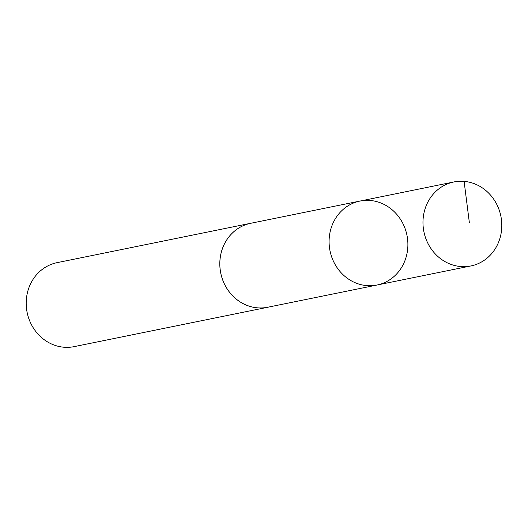 <?xml version="1.0" encoding="UTF-8"?>
<svg xmlns="http://www.w3.org/2000/svg" width="528" height="528" viewBox="0 0 528 528"><rect width="100%" height="100%" fill="white"/><g stroke="black" fill="none" stroke-linecap="round" stroke-linejoin="round"><path stroke-width="0.79" d="M377.018 285.028L267.755 307.243A42.827 39.25 -101.5 0 1 221.331 275.55A42.827 39.25 -101.5 0 1 246.22 224.512A42.827 39.25 -101.5 0 1 250.681 223.298L359.944 201.069A42.841 39.257 78.5 0 0 330.02 250.873A42.841 39.257 78.5 0 0 377.018 285.028A42.841 39.257 78.5 0 0 381.487 283.82A42.841 39.257 78.5 0 0 406.388 232.762A42.841 39.257 78.5 0 0 359.944 201.069A42.841 39.257 78.5 0 0 330.02 250.873A42.841 39.257 78.5 0 0 377.018 285.028L470.923 265.94A42.847 39.263 -101.5 0 1 424.479 234.234A42.847 39.263 -101.5 0 1 449.381 183.176A42.847 39.263 -101.5 0 1 453.842 181.962A42.847 39.263 -101.5 0 1 500.293 213.668A42.847 39.263 -101.5 0 1 475.391 264.733A42.847 39.263 -101.5 0 1 470.923 265.94M268.891 307.012A42.847 39.263 -101.5 0 1 267.762 307.256A42.847 39.263 -101.5 0 1 221.311 275.557A42.847 39.263 -101.5 0 1 246.22 224.492A42.847 39.263 -101.5 0 1 250.681 223.278A42.847 39.263 -101.5 0 1 251.816 223.067M267.762 307.256L74.151 346.632A42.847 39.263 -101.5 0 1 27.707 314.926A42.847 39.263 -101.5 0 1 52.609 263.868A42.847 39.263 -101.5 0 1 57.077 262.654L250.681 223.278M464.099 181.368L469.346 222.539M359.944 201.069L453.842 181.962"/></g></svg>
